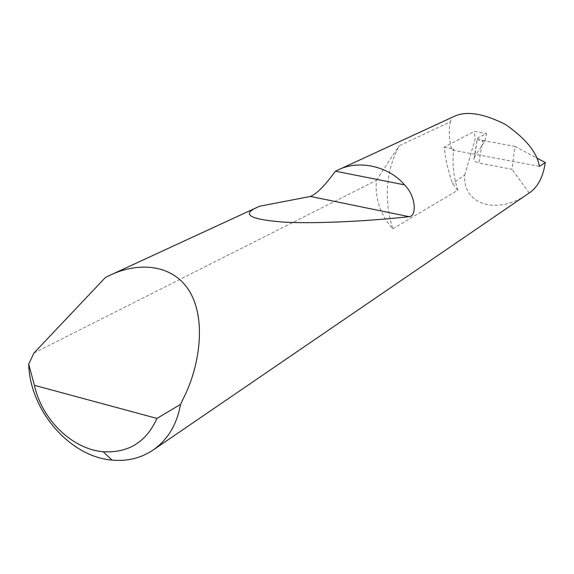 <?xml version="1.0" encoding="UTF-8"?>
<svg xmlns="http://www.w3.org/2000/svg" width="574" height="574" viewBox="0 0 574 574"><rect width="100%" height="100%" fill="white"/><g stroke="black" fill="none" stroke-linecap="round" stroke-linejoin="round"><path stroke-width="0.43" stroke-dasharray="2.87 2.15" d="M33.966 353.017L376.451 180.272L376.386 180.86C374.987 198.956 380.462 214.934 392.817 228.789C387.974 213.758 386.324 198.539 387.866 183.128C389.265 169.854 393.025 157.412 399.145 145.81L450.339 121.853L451.86 117.548L453.725 116.601M392.817 228.789L457.808 190.224C453.517 176.684 452.147 162.959 453.697 149.039L451.86 149.993C449.076 140.113 448.567 130.736 450.339 121.853M474.641 156.609L473.945 158.675C474.189 160.942 475.832 162.399 478.874 163.023L482.763 140.501L477.425 138.413L474.641 156.609L484.944 141.197L486.551 133.57L477.869 137.782M335.259 171.382L451.86 117.548M105.379 277.522L259.85 206.195M457.808 190.224L452.477 183.601L450.726 178.536L446.558 163.052L444.039 147.238L474.368 131.353L486.551 133.57M529.895 192.527L529.221 192.972C498.605 215.831 462.285 205.097 464.703 175.056L452.477 183.601M464.703 175.056L475.085 139.389L474.368 131.353M482.763 140.501L514.921 146.399L512.03 169.294L478.874 163.023M529.221 192.972L512.03 169.294M514.921 146.399L536.719 157.986M444.039 147.238L453.697 149.039M539.373 166.367L451.86 149.993M376.451 180.272L399.145 145.81M484.944 141.197L475.085 139.389M473.945 158.675L477.425 138.413"/><path stroke-width="0.86" d="M105.379 277.522L110.186 275.176C136.26 262.533 170.973 262.906 188.552 289.805C206.116 316.733 200.434 362.058 185.538 394.015L180.501 404.419C176.928 424.573 167.752 439.813 152.971 450.145C140.852 458.174 127.22 461.496 112.073 460.097C69.849 456.811 29.877 410.41 28.7 364.196L33.966 353.017L105.379 277.522M536.719 157.986L545.3 162.55L539.373 166.367C537.199 152.634 525.87 138.657 505.4 124.436C483.086 113.214 465.866 110.603 453.725 116.601L338.172 169.94C358.721 159.45 388.935 166.223 404.534 184.864C416.114 196.243 416.875 216.24 409.197 216.692C371.794 220.768 319.381 223.939 284.223 222.16C250.364 219.512 241.188 214.64 256.686 207.558L259.85 206.195L310.434 196.437C316.669 193.933 324.949 185.581 335.259 171.382L338.172 169.94M545.3 162.55C543.191 176.684 538.06 186.672 529.895 192.527L152.971 450.145M28.7 364.196L34.411 385.319L156.939 418.417L180.501 404.419M34.411 385.319C41.773 419.479 72.252 449.205 103.141 451.724C128.332 453.195 146.27 442.095 156.939 418.417M335.553 171.224L404.534 184.864M310.434 196.437L409.197 216.692M110.186 275.176L256.686 207.558M103.141 451.724L112.073 460.097"/></g></svg>
